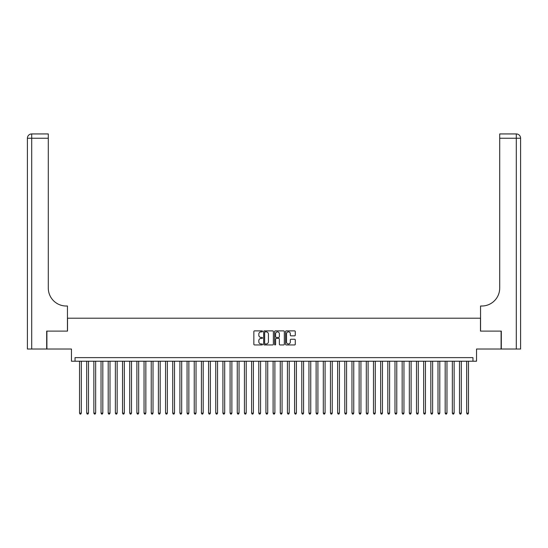 <?xml version="1.0" encoding="UTF-8"?>
<svg xmlns="http://www.w3.org/2000/svg" width="548" height="548" viewBox="0 0 548 548"><rect width="100%" height="100%" fill="white"/><g stroke="black" fill="none" stroke-linecap="round" stroke-linejoin="round"><path stroke-width="0.82" d="M262.526 331.376A0.493 0.493 0 0 0 262.033 330.882L254.56 330.882A0.706 0.706 0 0 0 253.854 331.581L253.854 344.254A0.706 0.706 0 0 0 254.56 344.952L262.033 344.952A0.493 0.493 0 0 0 262.526 344.459A0.493 0.493 0 0 0 262.033 343.973L261.067 343.973A2.254 2.254 0 0 1 258.814 341.719L258.814 340.664A2.254 2.254 0 0 1 261.067 338.411L262.033 338.411A0.493 0.493 0 0 0 262.526 337.917A0.493 0.493 0 0 0 262.033 337.424L261.067 337.424A2.254 2.254 0 0 1 258.814 335.171L258.814 334.116A2.254 2.254 0 0 1 261.067 331.862L262.033 331.862A0.493 0.493 0 0 0 262.526 331.376M294.564 335.842A0.706 0.706 0 0 0 295.269 335.136L295.269 331.581A0.706 0.706 0 0 0 294.564 330.882L286.262 330.882A0.706 0.706 0 0 0 285.556 331.581L285.556 344.254A0.706 0.706 0 0 0 286.262 344.952L294.564 344.952A0.706 0.706 0 0 0 295.269 344.254L295.269 339.959A0.706 0.706 0 0 0 294.564 339.253L291.015 339.253A0.706 0.706 0 0 0 290.31 339.959L290.31 342.089A1.884 1.884 0 0 1 288.426 343.973A1.884 1.884 0 0 1 286.542 342.089L286.542 333.746A1.884 1.884 0 0 1 288.426 331.862A1.884 1.884 0 0 1 290.31 333.746L290.31 335.136A0.706 0.706 0 0 0 291.015 335.842L294.564 335.842M472.958 361.221L476.541 361.221L476.541 349.028L501.098 349.028L501.098 331.108L480.486 331.108L480.486 318.203L67.514 318.203L67.514 331.108L46.902 331.108L46.902 349.028L71.459 349.028L71.459 361.221L472.958 361.221L472.958 357.632L75.042 357.632L75.042 361.221M273.384 331.581A0.706 0.706 0 0 0 272.678 330.882L264.376 330.882A0.706 0.706 0 0 0 263.67 331.581L263.67 344.254A0.706 0.706 0 0 0 264.376 344.952L272.678 344.952A0.706 0.706 0 0 0 273.384 344.254L273.384 331.581M275.322 330.882L283.624 330.882A0.706 0.706 0 0 1 284.33 331.581L284.33 344.254A0.706 0.706 0 0 1 283.624 344.952L280.069 344.952A0.706 0.706 0 0 1 279.364 344.254L279.364 339.116A0.706 0.706 0 0 0 278.665 338.411L276.302 338.411A0.706 0.706 0 0 0 275.603 339.116L275.603 344.459A0.493 0.493 0 0 1 275.11 344.952A0.493 0.493 0 0 1 274.617 344.459L274.617 331.581A0.706 0.706 0 0 1 275.322 330.882M265.15 331.862A0.493 0.493 0 0 0 264.657 332.355L264.657 343.48A0.493 0.493 0 0 0 265.15 343.973L266.17 343.973A2.254 2.254 0 0 0 268.424 341.719L268.424 334.116A2.254 2.254 0 0 0 266.17 331.862L265.15 331.862M279.364 333.78A1.884 1.884 0 0 0 277.487 331.903A1.884 1.884 0 0 0 275.603 333.78L275.603 336.719A0.706 0.706 0 0 0 276.302 337.424L278.665 337.424A0.706 0.706 0 0 0 279.364 336.719L279.364 333.78M79.522 361.221L79.522 413.13L81.316 413.13L81.316 361.221M81.316 413.13L80.775 414.062L80.063 414.062L79.522 413.13M46.69 331.108L67.445 331.108L67.445 306.01L66.226 306.01A17.926 17.926 0 0 1 48.299 288.09L48.299 138.24L31.702 138.24L31.702 349.028L46.69 349.028L46.69 331.108M31.702 349.028L27.4 349.028L27.4 138.24A4.302 4.302 0 0 1 31.702 133.938L48.299 133.938L48.299 138.24M27.4 306.01L27.4 138.24L31.702 138.24L31.702 133.938M66.226 306.01A17.926 17.926 0 0 1 48.299 288.09M501.31 331.108L480.555 331.108L480.555 306.01L481.774 306.01A17.926 17.926 0 0 0 499.701 288.09L499.701 133.938L516.298 133.938A4.302 4.302 0 0 1 520.6 138.24L520.6 349.028L501.31 349.028L501.31 331.108M481.774 306.01A17.926 17.926 0 0 0 499.701 288.09M520.6 138.24A4.302 4.302 0 0 0 516.298 133.938A4.302 4.302 0 0 1 520.6 138.24L499.701 138.24M86.694 361.221L86.694 413.13L88.488 413.13L88.488 361.221M88.488 413.13L87.947 414.062L87.228 414.062L86.694 413.13M93.866 361.221L93.866 413.13L95.653 413.13L95.653 361.221M95.653 413.13L95.119 414.062L94.4 414.062L93.866 413.13M101.031 361.221L101.031 413.13L102.825 413.13L102.825 361.221M102.825 413.13L102.284 414.062L101.572 414.062L101.031 413.13M108.203 361.221L108.203 413.13L109.997 413.13L109.997 361.221M109.997 413.13L109.456 414.062L108.737 414.062L108.203 413.13M115.375 361.221L115.375 413.13L117.162 413.13L117.162 361.221M117.162 413.13L116.628 414.062L115.909 414.062L115.375 413.13M122.54 361.221L122.54 413.13L124.334 413.13L124.334 361.221M124.334 413.13L123.793 414.062L123.081 414.062L122.54 413.13M129.712 361.221L129.712 413.13L131.506 413.13L131.506 361.221M131.506 413.13L130.965 414.062L130.246 414.062L129.712 413.13M136.884 361.221L136.884 413.13L138.671 413.13L138.671 361.221M138.671 413.13L138.137 414.062L137.418 414.062L136.884 413.13M144.049 361.221L144.049 413.13L145.843 413.13L145.843 361.221M145.843 413.13L145.302 414.062L144.59 414.062L144.049 413.13M151.221 361.221L151.221 413.13L153.015 413.13L153.015 361.221M153.015 413.13L152.474 414.062L151.755 414.062L151.221 413.13M158.393 361.221L158.393 413.13L160.18 413.13L160.18 361.221M160.18 413.13L159.646 414.062L158.927 414.062L158.393 413.13M165.558 361.221L165.558 413.13L167.352 413.13L167.352 361.221M167.352 413.13L166.811 414.062L166.099 414.062L165.558 413.13M172.73 361.221L172.73 413.13L174.524 413.13L174.524 361.221M174.524 413.13L173.983 414.062L173.264 414.062L172.73 413.13M179.902 361.221L179.902 413.13L181.689 413.13L181.689 361.221M181.689 413.13L181.155 414.062L180.436 414.062L179.902 413.13M187.067 361.221L187.067 413.13L188.861 413.13L188.861 361.221M188.861 413.13L188.32 414.062L187.608 414.062L187.067 413.13M194.239 361.221L194.239 413.13L196.033 413.13L196.033 361.221M196.033 413.13L195.492 414.062L194.773 414.062L194.239 413.13M201.411 361.221L201.411 413.13L203.198 413.13L203.198 361.221M203.198 413.13L202.664 414.062L201.945 414.062L201.411 413.13M208.576 361.221L208.576 413.13L210.37 413.13L210.37 361.221M210.37 413.13L209.829 414.062L209.117 414.062L208.576 413.13M215.748 361.221L215.748 413.13L217.542 413.13L217.542 361.221M217.542 413.13L217.001 414.062L216.282 414.062L215.748 413.13M222.92 361.221L222.92 413.13L224.707 413.13L224.707 361.221M224.707 413.13L224.173 414.062L223.454 414.062L222.92 413.13M230.085 361.221L230.085 413.13L231.879 413.13L231.879 361.221M231.879 413.13L231.338 414.062L230.626 414.062L230.085 413.13M237.257 361.221L237.257 413.13L239.051 413.13L239.051 361.221M239.051 413.13L238.51 414.062L237.791 414.062L237.257 413.13M244.429 361.221L244.429 413.13L246.216 413.13L246.216 361.221M246.216 413.13L245.682 414.062L244.963 414.062L244.429 413.13M251.594 361.221L251.594 413.13L253.388 413.13L253.388 361.221M253.388 413.13L252.847 414.062L252.135 414.062L251.594 413.13M258.766 361.221L258.766 413.13L260.56 413.13L260.56 361.221M260.56 413.13L260.019 414.062L259.3 414.062L258.766 413.13M265.938 361.221L265.938 413.13L267.725 413.13L267.725 361.221M267.725 413.13L267.191 414.062L266.472 414.062L265.938 413.13M273.103 361.221L273.103 413.13L274.897 413.13L274.897 361.221M274.897 413.13L274.356 414.062L273.644 414.062L273.103 413.13M280.275 361.221L280.275 413.13L282.062 413.13L282.062 361.221M282.062 413.13L281.528 414.062L280.809 414.062L280.275 413.13M287.44 361.221L287.44 413.13L289.234 413.13L289.234 361.221M289.234 413.13L288.7 414.062L287.981 414.062L287.44 413.13M294.612 361.221L294.612 413.13L296.406 413.13L296.406 361.221M296.406 413.13L295.865 414.062L295.153 414.062L294.612 413.13M301.784 361.221L301.784 413.13L303.571 413.13L303.571 361.221M303.571 413.13L303.037 414.062L302.318 414.062L301.784 413.13M308.949 361.221L308.949 413.13L310.743 413.13L310.743 361.221M310.743 413.13L310.209 414.062L309.49 414.062L308.949 413.13M316.121 361.221L316.121 413.13L317.915 413.13L317.915 361.221M317.915 413.13L317.374 414.062L316.662 414.062L316.121 413.13M323.293 361.221L323.293 413.13L325.08 413.13L325.08 361.221M325.08 413.13L324.546 414.062L323.827 414.062L323.293 413.13M330.458 361.221L330.458 413.13L332.252 413.13L332.252 361.221M332.252 413.13L331.718 414.062L330.999 414.062L330.458 413.13M337.63 361.221L337.63 413.13L339.424 413.13L339.424 361.221M339.424 413.13L338.883 414.062L338.171 414.062L337.63 413.13M344.802 361.221L344.802 413.13L346.589 413.13L346.589 361.221M346.589 413.13L346.055 414.062L345.336 414.062L344.802 413.13M351.967 361.221L351.967 413.13L353.761 413.13L353.761 361.221M353.761 413.13L353.227 414.062L352.508 414.062L351.967 413.13M359.139 361.221L359.139 413.13L360.933 413.13L360.933 361.221M360.933 413.13L360.392 414.062L359.68 414.062L359.139 413.13M366.311 361.221L366.311 413.13L368.098 413.13L368.098 361.221M368.098 413.13L367.564 414.062L366.845 414.062L366.311 413.13M373.476 361.221L373.476 413.13L375.27 413.13L375.27 361.221M375.27 413.13L374.736 414.062L374.017 414.062L373.476 413.13M380.648 361.221L380.648 413.13L382.442 413.13L382.442 361.221M382.442 413.13L381.901 414.062L381.189 414.062L380.648 413.13M387.82 361.221L387.82 413.13L389.607 413.13L389.607 361.221M389.607 413.13L389.073 414.062L388.354 414.062L387.82 413.13M394.985 361.221L394.985 413.13L396.779 413.13L396.779 361.221M396.779 413.13L396.245 414.062L395.526 414.062L394.985 413.13M402.157 361.221L402.157 413.13L403.951 413.13L403.951 361.221M403.951 413.13L403.41 414.062L402.698 414.062L402.157 413.13M409.329 361.221L409.329 413.13L411.116 413.13L411.116 361.221M411.116 413.13L410.582 414.062L409.863 414.062L409.329 413.13M416.494 361.221L416.494 413.13L418.288 413.13L418.288 361.221M418.288 413.13L417.754 414.062L417.035 414.062L416.494 413.13M423.666 361.221L423.666 413.13L425.46 413.13L425.46 361.221M425.46 413.13L424.919 414.062L424.207 414.062L423.666 413.13M430.838 361.221L430.838 413.13L432.625 413.13L432.625 361.221M432.625 413.13L432.091 414.062L431.372 414.062L430.838 413.13M438.003 361.221L438.003 413.13L439.797 413.13L439.797 361.221M439.797 413.13L439.263 414.062L438.544 414.062L438.003 413.13M445.175 361.221L445.175 413.13L446.969 413.13L446.969 361.221M446.969 413.13L446.428 414.062L445.716 414.062L445.175 413.13M452.347 361.221L452.347 413.13L454.134 413.13L454.134 361.221M454.134 413.13L453.6 414.062L452.881 414.062L452.347 413.13M459.512 361.221L459.512 413.13L461.306 413.13L461.306 361.221M461.306 413.13L460.772 414.062L460.053 414.062L459.512 413.13M466.684 361.221L466.684 413.13L468.478 413.13L468.478 361.221M468.478 413.13L467.937 414.062L467.225 414.062L466.684 413.13M516.298 349.028L516.298 133.938"/></g></svg>
